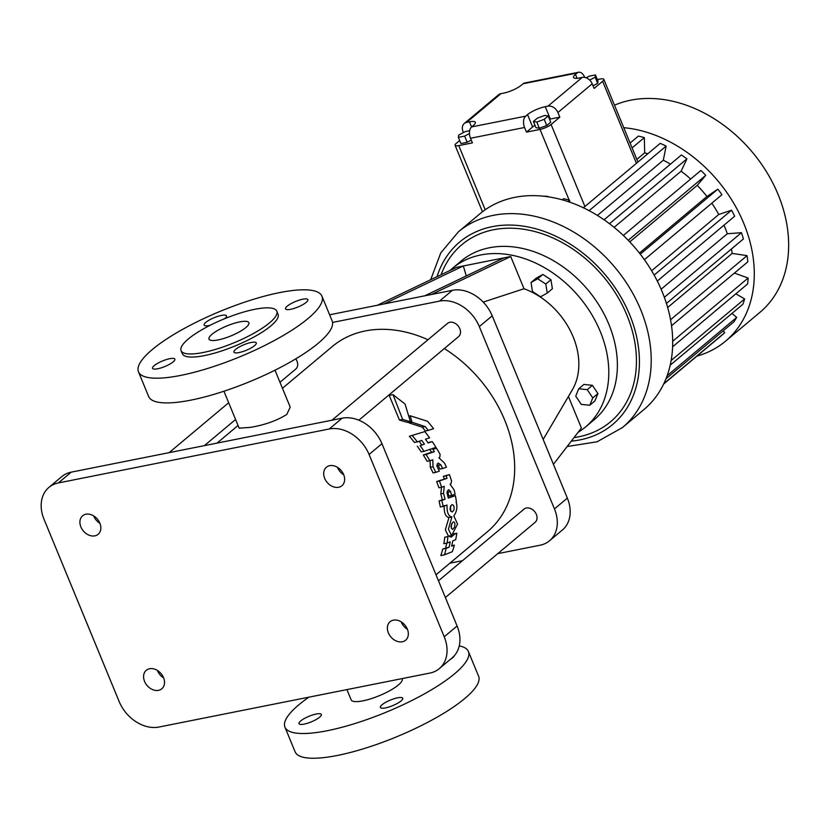 <?xml version="1.0" encoding="UTF-8"?>
<svg xmlns="http://www.w3.org/2000/svg" width="830" height="830" viewBox="0 0 830 830"><rect width="100%" height="100%" fill="white"/><g stroke="black" fill="none" stroke-linecap="round" stroke-linejoin="round"><path stroke-width="1.25" d="M482.469 211.754L455.079 145.302A8.632 2.158 -22.4 0 1 456.282 143.362L459.675 140.519M584.901 206.504L551.089 124.479L559.825 117.155L557.916 112.517A8.632 6.557 -130 0 0 547.956 106.147L545.248 106.686A13.809 3.445 -22.4 0 0 527.548 114.602L525.681 116.159L471.616 126.928L473.411 125.434A13.809 3.445 -22.4 0 0 475.341 122.332A13.809 3.445 -22.4 0 0 469.448 121.834L466.626 122.394A8.632 6.557 50 0 0 464.261 123.504A8.632 6.557 50 0 0 463.036 131.472L463.472 132.541M455.079 145.302A8.632 2.158 -22.4 0 0 458.762 145.613L472.415 142.895L470.506 138.257A8.632 5.177 78.7 0 1 471.616 126.928M469.666 130.715L465.246 131.597L458.679 135.103L458.368 137.355L460.92 143.538L467.176 142.293L471.264 140.104M467.176 142.293L464.624 136.11L469.469 133.526M458.368 137.355L464.624 136.11M464.261 123.504L498.55 94.776A8.632 6.557 50 0 1 500.905 93.666L503.613 93.126A13.809 3.445 -22.4 0 0 521.323 85.21L523.045 83.768A8.632 5.177 78.7 0 1 524.539 83.031L578.603 72.262A8.632 5.177 78.7 0 0 577.109 72.999L575.46 74.378A13.809 3.445 -22.4 0 0 573.53 77.481A13.809 3.445 -22.4 0 0 579.423 77.978L582.245 77.408A8.632 6.557 -130 0 1 592.205 83.789L594.114 88.426L602.632 81.288A8.632 2.158 -22.4 0 0 603.835 79.348A8.632 2.158 -22.4 0 0 600.152 79.037L597.372 79.587M584.704 77.408L584.579 77.117A8.632 5.177 78.7 0 0 578.603 72.262M593.045 85.843L597.683 83.363L597.994 81.112L595.442 74.928L589.186 76.173L586.146 77.802M597.683 83.363L595.141 77.19L595.442 74.928M589.694 80.095L595.141 77.19M543.131 196.15A120.796 91.85 50 0 1 547.831 196.368L547.925 196.751M562.325 199.823L563.653 198.712A120.796 91.85 50 0 1 569.162 200.113L569.671 202.126M551.089 124.479A8.632 2.158 157.6 0 1 540.029 129.418L526.479 132.126L524.57 127.488L470.506 138.257M559.825 117.155L550.342 119.043A13.809 3.445 -22.4 0 0 549.512 119.219M534.945 125.289A13.809 3.445 -22.4 0 0 532.642 126.959L526.479 132.126M533.379 121.481L535.931 127.664L539.365 128.245L546.763 125.506L550.726 122.186L548.184 116.003L544.75 115.422L537.352 118.161L533.379 121.481L536.813 122.072L544.21 119.323L548.184 116.003M539.365 128.245L536.813 122.072M546.763 125.506L544.21 119.323M525.681 116.159A8.632 5.177 78.7 0 0 524.57 127.488M632.087 147.906L644.36 137.614L644.671 152.834A103.532 78.725 50 0 1 647.794 153.789M630.084 143.04L638.384 136.089A120.796 91.85 50 0 1 644.36 137.614M568.042 201.576L569.639 200.238M583.397 207.759L660.244 143.351A120.796 91.85 50 0 1 666.127 146.111L663.315 160.211A103.532 78.725 50 0 1 670.474 164.132M636.828 159.412L644.671 152.834M696.982 356.101A127.696 97.1 -130 0 0 725.545 341.161A127.696 97.1 -130 0 0 740.36 215.686A127.696 97.1 -130 0 0 623.755 127.675M604.074 219.774L681.389 154.992A120.796 91.85 50 0 1 686.908 158.862L681.098 171.208A103.532 78.725 50 0 1 690.664 179.031M623.34 235.45L700.873 170.482A120.796 91.85 50 0 1 705.78 175.296L697.231 185.36A103.532 78.725 50 0 1 706.921 196.503L717.846 189.157A120.796 91.85 50 0 1 721.944 194.697L644.381 259.697M711.818 203.184A103.532 78.725 50 0 1 718.759 214.493L731.572 210.198A120.796 91.85 50 0 1 734.675 216.225L657.298 281.069M723.988 225.189A103.532 78.725 50 0 1 727.308 233.749L741.46 232.68A120.796 91.85 50 0 1 743.421 238.936L666.438 303.458M731.427 248.99A103.532 78.725 50 0 1 732.195 253.42L747.052 255.63A120.796 91.85 50 0 1 747.809 261.844L671.522 325.775M734.394 273.08L748.131 278.04A120.796 91.85 50 0 1 747.633 283.933L672.591 346.826M735.837 293.82L744.635 298.935A120.796 91.85 50 0 1 742.902 304.247L670.184 365.19M731.956 313.429L736.718 317.392A120.796 91.85 50 0 1 733.834 321.895L665.971 378.781M723.179 330.828L724.735 332.612A120.796 91.85 50 0 1 721.114 335.87A120.796 91.85 50 0 1 720.824 336.119M567.16 446.509L597.092 441.778L622.469 427.543L643.945 409.543A127.696 97.1 -130 0 0 650.979 269.688A127.696 97.1 -130 0 0 514.808 197.353A127.696 97.1 -130 0 0 479.906 213.798L458.43 231.798L440.751 252.943L430.697 279.7M589.124 210.654L666.127 146.111M725.545 341.161L759.907 312.37A127.696 97.1 -130 0 0 766.941 172.516A127.696 97.1 -130 0 0 630.769 100.171A127.696 97.1 -130 0 0 614.49 105.192M597.424 215.427L663.315 160.211M609.511 223.716L686.908 158.862M614.117 227.337L681.098 171.208M628.227 240.285L705.78 175.296M629.763 241.904L697.231 185.36M639.422 253.077L706.921 196.503M640.272 254.167L717.846 189.157M651.623 270.756L718.759 214.493M654.133 275.093L731.572 210.198M661.105 289.234L727.308 233.749M664.332 297.306L741.46 232.68M667.652 307.515L732.195 253.42M670.536 319.757L747.052 255.63M672.674 341.275L748.131 278.04M671.117 360.542L744.635 298.935M667.123 375.72L736.718 317.392M663.824 383.657L724.735 332.612M574.038 437.576A115.619 87.918 -130 0 0 627.988 317.89A115.619 87.918 -130 0 0 493.497 229.754A115.619 87.918 -130 0 0 441.114 274.709M578.095 432.316A103.532 78.725 -130 0 0 585.482 427.025L594.073 419.824A103.532 78.725 -130 0 0 599.779 306.426A103.532 78.725 -130 0 0 489.368 247.765A103.532 78.725 -130 0 0 461.065 261.108L452.475 268.308A103.532 78.725 -130 0 0 450.109 270.404M585.482 427.025A103.532 78.725 -130 0 0 591.188 313.626A103.532 78.725 -130 0 0 480.778 254.966A103.532 78.725 -130 0 0 452.475 268.308M466.273 275.923L463.327 265.963L456.552 267.322L377.339 305.264M384.103 303.915L463.327 265.963L510.73 256.522L524.01 288.747L483.205 302.099M543.173 439.475L572.285 389.913A69.025 52.487 -130 0 0 524.01 288.747M568.426 396.501L581.405 428.01L553.423 464.344M589.757 405.258L594.913 400.942L597.922 393.576L592.413 385.327L583.895 384.435L578.738 388.762L575.73 396.118L581.239 404.366L589.757 405.258L592.765 397.902L587.256 389.654L578.738 388.762M547.24 293.063L552.386 288.736L550.944 279.731L542.851 274.45L536.19 278.185L531.034 282.501L532.476 291.517L540.579 296.787L547.24 293.063L545.787 284.047L537.695 278.766L531.034 282.501M424.742 295.822L503.955 257.871M431.517 294.474L510.73 256.522M592.413 385.327L587.256 389.654M597.922 393.576L592.765 397.902M542.851 274.45L537.695 278.766M550.944 279.731L545.787 284.047M329.614 314.777L452.381 290.313A34.507 26.238 50 0 1 492.211 315.815L567.347 498.114A34.507 26.238 50 0 1 562.429 529.965L549.543 540.766A34.507 26.238 50 0 1 540.112 545.206L497.741 553.652M462.497 560.675L449.86 563.186M332.55 322.424L439.495 301.114A34.507 26.238 50 0 1 479.325 326.615L554.461 508.915A34.507 26.238 50 0 1 549.543 540.766M282.449 388.284L332.311 346.504A120.796 91.85 50 0 1 365.314 330.942A120.796 91.85 50 0 1 427.969 339.75M444.32 348.558A120.796 91.85 50 0 1 487.48 531.667L435.999 574.806M438.479 580.803L524.031 509.112A8.632 6.557 50 0 1 526.386 507.991A8.632 6.557 50 0 1 535.589 512.888A8.632 6.557 50 0 1 535.111 522.329L445.378 597.538M295.739 358.871A8.632 6.557 50 0 1 295.76 369.06L279.98 382.277M331.959 420.208L447.484 323.399A8.632 6.557 50 0 1 449.839 322.289A8.632 6.557 50 0 1 459.042 327.176A8.632 6.557 50 0 1 458.565 336.617L358.851 420.188M223.934 391.231L239.165 428.156L250.214 427.398C264.583 425.033 276.784 420.717 286.817 414.419L290.21 407.115L274.989 370.19M450.804 535.703L449.808 536.761M442.691 549.045A120.796 91.85 50 0 1 440.844 555.561L444.455 554.845A124.241 94.475 -130 0 0 446.104 548.371L442.691 549.045L449.103 547.198L446.104 548.371M446.758 543.121A120.796 91.85 50 0 1 445.637 547.883M444.745 537.217A120.796 91.85 50 0 1 443.811 543.712L447.1 543.059A124.241 94.475 -130 0 0 447.899 536.585L444.745 537.217L447.899 536.585M430.158 449.943A120.796 91.85 50 0 1 431.579 452.246L434.339 451.696A124.241 94.475 -130 0 0 432.928 449.393L436.497 448.2L432.928 449.393M438.188 465.464A120.796 91.85 50 0 1 439.869 469.075L442.577 468.535A124.241 94.475 -130 0 0 440.906 464.925L438.188 465.464L437.078 464.043M430.314 467.28A120.796 91.85 50 0 1 433.053 472.913L435.76 472.374A124.241 94.475 -130 0 0 433.042 466.74L430.314 467.28L430.065 460.328M423.3 455.006A120.796 91.85 50 0 1 427.097 461.324L429.847 460.785A124.241 94.475 -130 0 0 426.07 454.456L423.3 455.006L431.579 452.246M409.366 436.269L424.846 431.59L409.366 436.269A120.796 91.85 50 0 1 414.44 442.452L417.324 441.871A124.241 94.475 -130 0 0 412.313 435.677M427.917 442.67L432.243 441.612L428.124 442.981A124.241 94.475 -130 0 0 425.427 439.205L429.598 437.835A124.241 94.475 -130 0 0 424.846 431.59M417.272 446.187A120.796 91.85 50 0 1 421.256 451.873L424.057 451.323A124.241 94.475 -130 0 0 420.115 445.627L424.472 444.185L420.115 445.627M419.098 441.29A120.796 91.85 50 0 1 421.65 444.745M393.015 394.644L389.208 395.402L399.448 420.063L407.374 422.366L410.466 421.744L405.03 404.034L393.015 394.644L402.654 419.42L399.448 420.063M408.744 422.086L408.962 422.844L422.242 427.17A120.796 91.85 50 0 1 425.375 430.978L428.27 430.397A124.241 94.475 -130 0 0 425.178 426.589L412.033 422.231L410.165 415.768L408.962 416.006M441.55 486.888L440.792 493.933A120.796 91.85 50 0 1 442.286 499.816L445.046 499.266L441.788 500.417A124.241 94.475 -130 0 1 443.116 506.414L447.007 505.034C446.841 512.473 448.47 516.426 451.904 516.893L448.397 529.156L451.603 535.547L457.558 524.104L453.803 515.866C456.884 511.716 457.652 507.016 456.095 501.787L456.427 501.662A124.241 94.475 -130 0 0 455.369 495.614L448.283 498.125A124.241 94.475 -130 0 0 446.924 492.595L448.615 489.648L450.659 491.661A124.241 94.475 -130 0 1 451.551 495.427L455.079 494.182A124.241 94.475 -130 0 0 454.093 489.856L450.088 484.315L450.825 484.066L451.572 480.954A124.241 94.475 -130 0 0 449.383 474.636L446.084 475.777A124.241 94.475 -130 0 1 447.038 478.329L439.392 480.975A124.241 94.475 -130 0 1 441.643 487.262L438.925 487.801A120.796 91.85 50 0 0 436.673 481.514L447.038 478.329M449.383 474.636L443.376 476.316A120.796 91.85 50 0 1 444.32 478.869M447.318 490.924L447.91 492.211A120.796 91.85 50 0 1 448.791 495.977L451.551 495.427M448.19 497.73L455.369 495.614M444.206 505.584C443.998 513.033 445.586 516.997 448.978 517.474L445.357 529.768L448.408 536.18L451.603 535.547M442.286 499.816L439.039 500.967A120.796 91.85 50 0 1 440.325 506.974L443.116 506.414M48.939 487.386L61.825 476.596A34.507 26.238 50 0 1 71.256 472.146L342.136 418.185A34.507 26.238 50 0 1 381.956 443.687L457.102 625.986A34.507 26.238 50 0 1 452.174 657.827L439.298 668.627A34.507 26.238 50 0 1 429.857 673.078L158.976 727.038A34.507 26.238 50 0 1 119.157 701.537L44.011 519.238A34.507 26.238 50 0 1 48.939 487.386A34.507 26.238 50 0 1 58.37 482.946L329.251 428.975A34.507 26.238 50 0 1 369.08 454.477L444.216 636.776A34.507 26.238 50 0 1 439.298 668.627M343.745 474.812A12.077 9.182 50 0 1 337.488 467.342M99.953 523.377A12.077 9.182 50 0 1 93.686 515.918M407.426 629.306A12.077 9.182 50 0 1 401.16 621.836M163.624 677.871A12.077 9.182 50 0 1 157.368 670.412M346.919 689.595L351.142 699.846A27.608 6.889 -22.4 0 0 370.792 698.798A27.608 6.889 -22.4 0 0 398.338 685.009A27.608 6.889 -22.4 0 0 402.197 678.805L402.114 678.608M453.605 534.209L454.83 533.97L451.302 537.093L449.175 536.107M451.728 545.652L454.384 545.123L451.593 546.223A124.241 94.475 -130 0 0 452.775 540.87L455.67 539.749A124.241 94.475 -130 0 0 456.801 533.213L454.83 533.97M453.969 533.783L456.801 533.213M444.455 554.845L452.319 551.68A124.241 94.475 -130 0 0 454.384 545.123M449.103 547.198A124.241 94.475 -130 0 0 450.192 541.865L447.1 543.059M442.577 468.535L446.405 467.228A124.241 94.475 -130 0 0 444.527 463.078L438.842 457.755L439.765 457.444L440.108 454.415A124.241 94.475 -130 0 0 436.497 448.2M435.76 472.374L439.278 471.181A124.241 94.475 -130 0 0 436.808 465.931L438.24 463.026L440.906 464.925M429.847 460.785L432.804 459.789L433.042 466.74M434.339 451.696L426.07 454.456M424.057 451.323L435.968 447.349A124.241 94.475 -130 0 0 432.243 441.612M424.472 444.185A124.241 94.475 -130 0 0 421.733 440.419L417.324 441.871M410.466 421.744L402.654 419.42M428.27 430.397L433.54 428.674A124.241 94.475 -130 0 0 427.543 421.287L410.165 415.768M422.242 427.17L425.178 426.589M408.962 422.844L412.033 422.231M441.643 487.262L444.268 486.339L443.521 493.383L440.792 493.933M436.673 481.514L439.392 480.975M443.376 476.316L446.084 475.777M447.91 492.211L450.659 491.661M448.978 517.474L451.904 516.893M439.039 500.967L441.788 500.417M445.046 499.266A124.241 94.475 -130 0 0 443.521 493.383M138.475 371.809L148.663 396.522A99.227 24.765 -22.4 0 0 249.84 381.613A99.227 24.765 -22.4 0 0 332.135 320.909L321.947 296.186A99.227 24.765 -22.4 0 0 279.606 292.606A99.227 24.765 -22.4 0 0 181.687 329.894A99.227 24.765 -22.4 0 0 138.475 371.809A99.227 24.765 -22.4 0 0 239.652 356.89A99.227 24.765 -22.4 0 0 321.947 296.186M343.651 474.594A12.077 9.182 50 0 1 341.929 485.737A12.077 9.182 50 0 1 327.134 482.375A12.077 9.182 50 0 1 326.418 467.217A12.077 9.182 50 0 1 343.651 474.594M99.859 523.159A12.077 9.182 50 0 1 98.137 534.302A12.077 9.182 50 0 1 83.342 530.951A12.077 9.182 50 0 1 82.616 515.793A12.077 9.182 50 0 1 99.859 523.159M407.333 629.078A12.077 9.182 50 0 1 405.611 640.231A12.077 9.182 50 0 1 390.816 636.869A12.077 9.182 50 0 1 390.09 621.712A12.077 9.182 50 0 1 407.333 629.078M163.531 677.654A12.077 9.182 50 0 1 161.809 688.796A12.077 9.182 50 0 1 147.014 685.435A12.077 9.182 50 0 1 146.298 670.277A12.077 9.182 50 0 1 163.531 677.654M308.905 697.169A99.227 24.765 -22.4 0 0 284.939 727.142A99.227 24.765 -22.4 0 0 386.106 712.223A99.227 24.765 -22.4 0 0 468.411 651.519A99.227 24.765 -22.4 0 0 459.26 645.885M454.321 655.741A12.077 3.019 157.6 0 1 450.431 659.29M300.678 720.959A12.077 3.019 157.6 0 1 312.723 714.931A12.077 3.019 157.6 0 1 321.324 714.464A12.077 3.019 157.6 0 1 311.302 721.861A12.077 3.019 157.6 0 1 298.987 723.677A12.077 3.019 157.6 0 1 300.678 720.959M382.08 704.743A12.077 3.019 157.6 0 1 394.136 698.715A12.077 3.019 157.6 0 1 402.726 698.248A12.077 3.019 157.6 0 1 392.704 705.635A12.077 3.019 157.6 0 1 380.389 707.451A12.077 3.019 157.6 0 1 382.08 704.743M453.989 509.848C454.404 506.456 453.688 504.723 451.852 504.661C449.372 508.012 449.497 510.471 452.246 512.027L453.989 509.848M454.456 527.237C455.328 523.813 454.933 522.018 453.284 521.863C450.617 525.307 450.4 527.839 452.62 529.447L454.456 527.237M306.208 302.369A12.077 3.019 -22.4 0 0 307.899 299.651A12.077 3.019 -22.4 0 0 295.584 301.466A12.077 3.019 -22.4 0 0 285.562 308.864A12.077 3.019 -22.4 0 0 294.152 308.397A12.077 3.019 -22.4 0 0 306.208 302.369M224.681 318.689A12.077 3.019 -22.4 0 0 224.806 318.585A12.077 3.019 -22.4 0 0 226.486 315.867A12.077 3.019 -22.4 0 0 214.171 317.683A12.077 3.019 -22.4 0 0 204.159 325.08A12.077 3.019 -22.4 0 0 210.021 325.36M254.582 345.633A12.077 3.019 -22.4 0 0 256.273 342.915A12.077 3.019 -22.4 0 0 243.958 344.73A12.077 3.019 -22.4 0 0 233.936 352.127A12.077 3.019 -22.4 0 0 242.526 351.661A12.077 3.019 -22.4 0 0 254.582 345.633M173.179 361.849A12.077 3.019 -22.4 0 0 174.86 359.131A12.077 3.019 -22.4 0 0 162.545 360.946A12.077 3.019 -22.4 0 0 152.533 368.344A12.077 3.019 -22.4 0 0 161.124 367.877A12.077 3.019 -22.4 0 0 173.179 361.849M284.939 727.142L295.127 751.856A99.227 24.765 -22.4 0 0 396.294 736.947A99.227 24.765 -22.4 0 0 478.599 676.232L468.411 651.519M450.783 511.29L450.514 505.875M451.25 528.15L451.686 523.564M181.075 350.634L182.351 353.725A51.771 12.917 -22.4 0 0 235.139 345.944A51.771 12.917 -22.4 0 0 278.071 314.269L276.805 311.177A51.771 12.917 -22.4 0 0 254.706 309.31A51.771 12.917 -22.4 0 0 203.62 328.763A51.771 12.917 -22.4 0 0 181.075 350.634A51.771 12.917 -22.4 0 0 233.863 342.852A51.771 12.917 -22.4 0 0 276.805 311.177M245.867 327.539A21.57 5.385 -22.4 0 0 248.886 322.683A21.57 5.385 -22.4 0 0 226.891 325.931A21.57 5.385 -22.4 0 0 208.994 339.128A21.57 5.385 -22.4 0 0 224.339 338.308A21.57 5.385 -22.4 0 0 245.867 327.539M485.197 209.762L458.762 145.613M569.162 200.113L540.029 129.418M471.565 126.98L469.448 121.834M602.632 81.288L636.434 163.313M557.916 112.517L592.205 83.789M550.342 119.043L545.248 106.686M532.642 126.959L527.548 114.602M570.044 202.261L569.66 201.317M577.089 78.321L575.46 74.378M466.626 122.394L500.905 93.666M547.956 106.147L582.245 77.408M577.109 72.999L523.045 83.768M622.469 427.543A127.696 97.1 -130 0 0 629.503 287.688A127.696 97.1 -130 0 0 493.331 215.344A127.696 97.1 -130 0 0 458.43 231.798M571.31 441.124A119.064 90.543 -130 0 0 631.537 319.581A119.064 90.543 -130 0 0 492.221 226.663A119.064 90.543 -130 0 0 437.026 276.67M439.495 301.114L452.381 290.313M479.325 326.615L492.211 315.815M554.461 508.915L567.347 498.114M444.216 636.776L457.102 625.986M58.37 482.946L71.256 472.146M329.251 428.975L342.136 418.185M369.08 454.477L381.956 443.687M637.928 162.058L603.835 79.348M663.647 384.031L721.114 335.87M217.035 443.106L238.054 425.479M204.398 445.617L235.585 419.482M169.144 452.641L228.686 402.747"/></g></svg>
